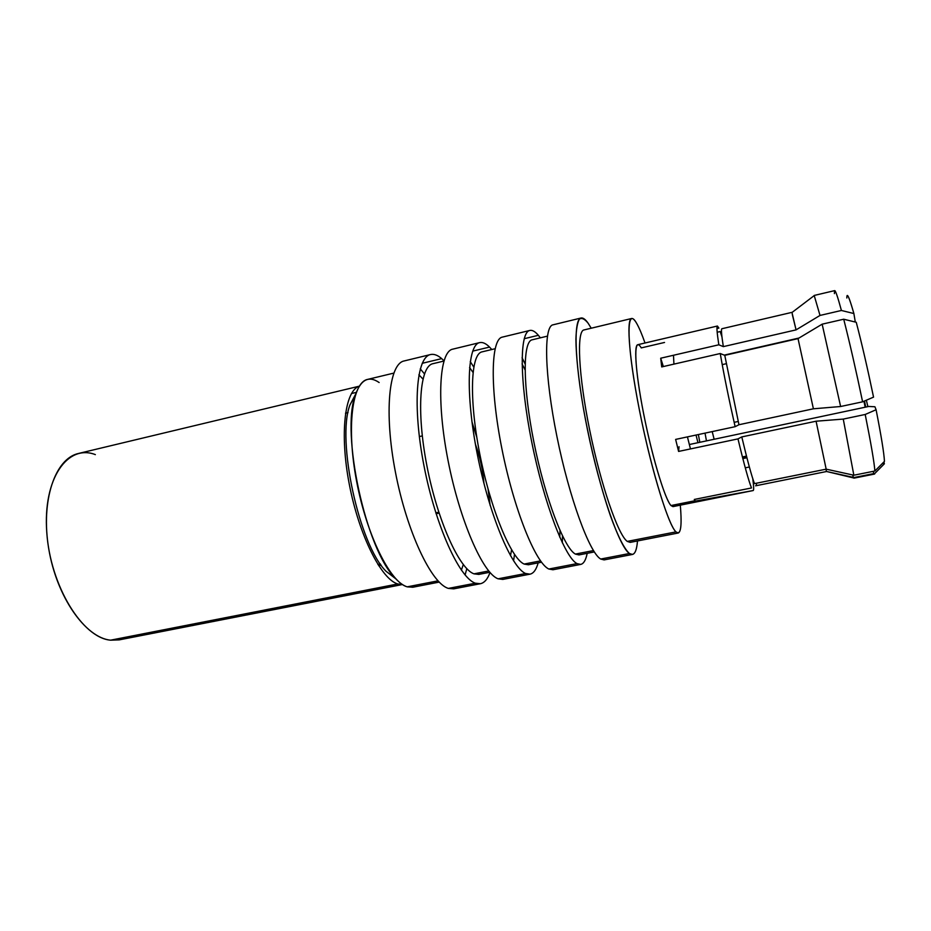 <?xml version="1.0" encoding="UTF-8"?>
<svg xmlns="http://www.w3.org/2000/svg" width="931" height="931" viewBox="0 0 931 931"><rect width="100%" height="100%" fill="white"/><g stroke="black" fill="none" stroke-linecap="round" stroke-linejoin="round"><path stroke-width="1.4" d="M678.257 533.009L630.182 542.377L627.273 541.4L675.964 531.892L678.257 533.009C681.131 531.834 681.818 522.559 680.293 505.161C682.155 526.795 680.712 535.709 675.964 531.892L627.273 541.4C618.172 535.116 600.891 485.237 589.672 429.994C578.384 374.728 576.487 330.901 583.993 329.946L631.614 318.507C625.865 319.03 629.577 362.881 641.168 418.694C652.689 474.484 668.621 525.189 675.964 531.892C667.771 524.781 648.709 460.752 637.432 399.736C626.051 338.628 626.738 305.543 636.629 323.313C634.605 319.845 632.94 318.239 631.614 318.507M645.032 343.004C641.913 334.182 639.108 327.619 636.629 323.313C639.108 327.619 641.913 334.182 645.032 343.004M664.536 342.457L641.261 347.903C633.906 335.288 633.778 361.251 642.227 406.428C650.583 451.5 664.641 499.156 670.995 505.545L753.191 490.544C753.912 490.241 753.773 486.296 752.783 478.709M721.956 336.952L720.198 331.552L717.184 332.251M753.191 490.544L672.962 506.627L670.995 505.545C665.269 499.598 653.329 461.054 644.822 419.602C636.245 378.126 633.406 345.192 637.758 344.703L717.417 326.025C716.498 326.339 716.963 332.6 718.825 344.796L660.696 358.214L661.72 366.919L720.245 353.524C723.899 374.716 728.868 399.096 735.129 426.689L675.627 439.409L678.594 451.43L737.98 438.885C744.102 464.418 748.617 480.768 751.515 487.96L694.282 499.458L695.12 500.703L670.995 505.545M749.362 467.001L745.277 467.839L749.362 467.001M716.963 328.527L718.86 328.084L717.417 326.025M663.349 366.546L660.696 358.214L718.825 344.796L723.329 346.623L796.063 329.877L820.013 315.434L841.415 310.477L853.878 313.538L855.158 321.207L854.542 321.858L855.158 321.207L853.878 313.538C849.142 296.977 846.791 291.799 846.826 298.001M798.984 338.034L724.213 355.118M867.867 406.638L866.365 400.214L867.867 406.638M868.763 406.451L874.907 406.766L868.763 406.451L689.324 444.529M675.627 439.409L735.129 426.689L738.958 424.734L813.403 408.802L840.623 406.51L862.606 401.82L873.546 397.13C867.611 368.618 861.85 343.667 856.252 322.277C861.85 343.667 867.611 368.618 873.546 397.13L862.606 401.82C856.008 370.27 849.7 342.736 843.719 319.217L856.252 322.277L843.719 319.217C849.7 342.736 856.008 370.27 862.606 401.82L840.623 406.51L822.154 324.174L843.719 319.217L822.154 324.174L840.623 406.51L813.403 408.802L798.03 338.616L822.154 324.174L798.03 338.616L813.403 408.802L738.958 424.734L724.772 355.339L798.03 338.616L724.772 355.339L720.245 353.524L661.72 366.919M738.213 421.464L734.152 422.337M884.45 461.369C884.078 453.455 881.296 436.255 876.094 409.745L874.907 406.766L876.094 409.745C881.296 436.255 884.078 453.455 884.45 461.369L874.872 471.016C874.29 462.672 871.067 443.819 865.202 414.47L876.094 409.745L865.202 414.47C871.067 443.819 874.29 462.672 874.872 471.016L853.855 475.217L843.265 419.09L865.202 414.47L843.265 419.09L853.855 475.217L826.169 469.154L816.08 421.208L843.265 419.09L816.08 421.208L826.169 469.154L754.506 483.62C751.794 476.649 747.546 461.078 741.786 436.918L816.08 421.208L741.786 436.918L737.98 438.885L678.594 451.43L679.036 446.705M874.325 473.937L884.357 463.813L883.926 461.892M884.357 463.813L883.775 464.371L882.856 462.963L883.798 464.383M847.07 295.616C847.862 294.359 850.131 300.341 853.878 313.538L841.415 310.477C837.458 295.918 835.154 289.366 834.513 290.833L834.409 293.614M873.045 471.389L874.034 473.553L873.045 471.389M814.194 295.453L834.688 290.612C835.549 290.507 837.795 297.129 841.415 310.477L820.013 315.434L814.194 295.453L820.013 315.434L796.063 329.877L792.304 314.492M854.006 478.045L826.612 471.505L854.053 477.533L874.872 473.379L874.581 474.054L853.925 478.162L854.053 477.533L853.925 478.162M852.598 474.938L853.436 477.394L852.598 474.938M825.925 469.201L826.507 471.528L825.925 469.201M791.944 312.362L796.063 329.877L723.329 346.623C721.525 334.997 721.036 329.039 721.851 328.748L791.944 312.362M755.576 485.807L826.612 471.505L755.576 485.807M756.461 483.224L756.403 485.645M742.833 458.576L746.906 457.726M726.273 363.707L722.212 364.626M629.449 553.503C624.422 549.127 617.777 536.14 610.387 515.669C600.425 486.785 590.184 446.193 583.376 408.174C578.582 379.604 576.091 356.596 575.905 339.175C576.242 329.341 577.383 322.673 579.361 319.17C581.735 317.518 584.668 318.891 588.171 323.278L591.22 328.212L588.171 323.278C585.424 319.345 583.05 317.599 581.072 318.006C572.74 319.019 574.811 367.92 587.508 429.866C600.111 491.801 619.441 547.102 629.449 553.503L632.486 554.445C635.175 553.77 636.839 549.278 637.479 540.958C636.595 552.211 633.918 556.401 629.449 553.503L600.704 559.042L629.449 553.503M632.486 554.445L604.114 559.903L600.704 559.042C589.567 552.898 569.353 498.143 556.936 436.581C544.426 375.007 543.529 326.118 553.002 324.826L581.072 318.006M580.723 564.407L552.944 569.76L548.859 569.027L576.999 563.604L580.723 564.407C583.702 563.732 585.867 560.031 587.193 553.317M540.341 337.837L538.362 335.3L524.211 338.709L538.362 335.3C535.162 331.517 532.323 329.9 529.844 330.447C519.463 331.971 519.405 380.837 531.752 442.109C544.007 503.368 564.942 557.681 576.999 563.604L548.859 569.027C535.721 563.36 513.935 509.571 501.879 448.672C489.706 387.75 490.893 338.907 502.356 337.115L529.844 330.447M522.082 357.748L525.084 363.893M562.499 535.953L562.312 542.796M530.03 574.159L502.81 579.408L498.097 578.814L525.654 573.508L530.03 574.159C533.591 573.368 536.303 569.609 538.165 562.859M491.777 349.532L489.543 347.077L472.669 351.138L489.543 347.077C485.912 343.446 482.63 341.968 479.674 342.62C467.339 344.633 465.232 393.452 477.266 454.072C489.171 514.692 511.631 568.038 525.654 573.508L498.097 578.814C483.038 573.589 459.774 520.755 448.044 460.496C436.197 400.225 439.385 351.429 452.745 349.16L479.674 342.62M470.248 361.577L473.763 367.023M514.506 554.422L513.575 560.834M480.373 583.725L453.711 588.858L448.381 588.404L475.38 583.202L480.373 583.725C484.434 582.841 487.646 579.094 490.009 572.484M443.971 360.763L441.69 358.621L422.209 363.311L441.69 358.621C437.663 355.142 433.939 353.78 430.541 354.548C416.332 357.039 412.258 405.8 423.977 465.779C435.545 525.747 459.46 578.174 475.38 583.202L448.381 588.404C431.472 583.609 406.8 531.682 395.407 472.052C383.863 412.421 388.96 363.684 404.159 360.949L430.541 354.548M420.265 368.839L424.455 373.878M466.803 568.655L465.093 574.986M594.327 551.932L578.977 554.923L575.393 554.085L593.454 550.57L575.393 554.085C564.209 548.219 545.054 498.12 533.894 442.109C522.628 386.074 522.652 341.235 532.206 339.803L547.405 336.138M541.505 562.208L528.366 564.768L524.153 564.07L540.515 560.881L524.153 564.07C511.166 558.623 490.625 509.408 479.779 453.979C468.817 398.538 470.714 353.745 482.072 351.86L495.083 348.729M559.752 537.21L559.996 530.589M525.037 369.816L522.07 363.893M471.947 421.766L476.812 437.372M488.077 489.159L490.137 505.382M489.811 572.262L478.79 574.404L473.972 573.845L488.717 570.971L473.972 573.845C459.251 568.818 437.395 520.452 426.864 465.593C416.192 410.734 419.881 365.999 432.962 363.684L443.889 361.053M510.502 555.737L511.573 549.837M472.995 372.412L469.573 367.501M439.199 582.096L412.794 587.24L407.196 586.844L438.001 580.851L407.196 586.844C390.229 582.364 366.686 535.116 356.561 481.024C346.274 426.945 352.279 382.292 367.594 379.406L393.755 373.122M461.369 570.133L463.289 564.593M422.942 379.033L418.892 374.797M379.138 382.525C368.746 375.391 360.832 379.522 355.398 394.93C340.595 432.857 366.023 549.825 395.244 578.186C399.457 582.806 403.449 585.692 407.196 586.844L412.817 587.228M395.873 578.873L386.121 571.331C359.215 545.205 336.324 439.886 349.951 404.95L355.689 394.046M699.821 442.295L698.366 434.544L699.821 442.295M865.725 407.091L864.515 401.005M863.98 401.238L865.143 407.219L863.98 401.238M673.485 355.258L673.928 364.126L673.485 355.258M687.439 436.883L690.453 448.928L687.439 436.883M696.039 435.045L697.947 442.69M706.466 440.887L705.023 433.124M712.203 431.588L714.135 439.257L712.203 431.588M746.487 456.097L742.414 456.946L746.487 456.097M435.824 512.865L438.78 512.236L435.824 512.865M483.98 483.608C482.886 470.062 480.024 456.9 475.392 444.122M359.25 386.249C344.784 390.601 339.466 433.776 349.369 484.644C359.133 535.523 381.466 579.559 397.816 583.958L110.58 640.179C82.463 637.91 50.332 586.099 46.771 532.334C42.814 478.522 67.684 443.819 95.358 454.619M402.413 584.528L119.133 639.888L110.58 640.179C85.594 637.851 56.756 597.178 48.749 548.825C40.522 500.482 55.185 458.389 78.6 453.444L359.285 386.19M351.464 393.545L356.282 392.393L351.464 393.545M110.58 640.179L397.816 583.958L402.355 584.482M377.858 564.43L380.348 563.93L377.858 564.43M883.775 464.371L874.872 473.39M814.322 295.523L792.002 312.479M386.121 571.331L395.244 578.186M349.951 404.95L355.398 394.93M746.767 457.191L742.694 458.04M436.104 513.749L439.071 513.132M419.322 436.581L422.278 435.906M381.198 565.152L378.649 565.664M348.031 412.619L345.494 413.213"/></g></svg>
